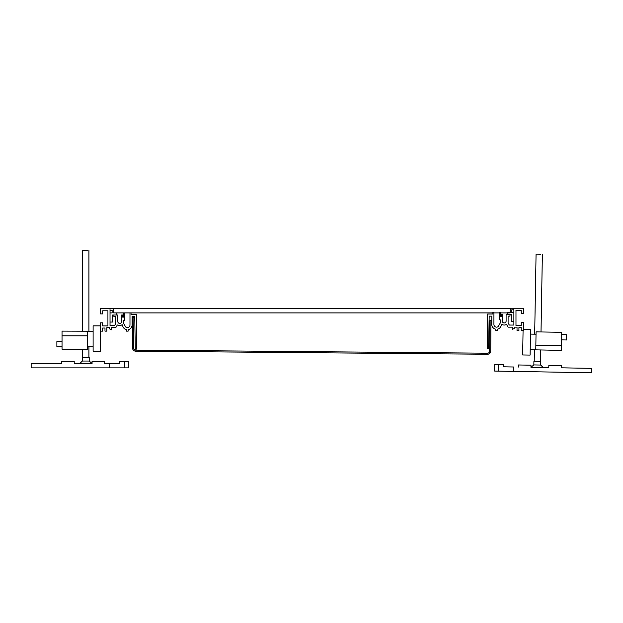 <?xml version="1.0" encoding="UTF-8"?>
<svg xmlns="http://www.w3.org/2000/svg" width="623" height="623" viewBox="0 0 623 623"><rect width="100%" height="100%" fill="white"/><g stroke="black" fill="none" stroke-linecap="round" stroke-linejoin="round"><path stroke-width="0.93" d="M83.957 361.044L82.329 361.044L79.908 363.458L74.215 363.458L92.072 363.458L89.206 361.044L83.957 361.044M89.206 361.044L89.206 357.368L82.329 357.368L82.329 361.044M87.422 250.236L82.618 250.236L82.618 331.109M128.307 361.363L128.307 367.874L124.366 367.874L124.366 361.363L128.307 361.363M92.072 363.458L92.072 361.363L104.672 361.363L104.672 363.458L109.664 363.458L109.664 367.874L124.366 367.874M74.215 363.458L74.215 361.363L61.607 361.363L61.607 363.458L31.15 363.458L31.15 367.874L109.664 367.874M109.664 363.458L119.375 363.458L119.375 361.363L124.366 361.363M109.173 363.458L104.672 363.458M100.576 331.132L102.678 331.132L102.678 328.033L104.991 328.033L104.991 331.132L106.876 331.132L106.876 327.612L109.5 327.612L109.5 328.874L111.603 329.808L111.603 327.612L115.808 327.612L117.163 325.268A0.522 0.522 0 0 1 117.856 325.058A3.995 3.995 0 0 0 121.835 324.887A0.522 0.522 0 0 1 122.645 325.292A4.727 4.727 0 0 0 126.57 329.645L126.57 331.132L128.143 331.132L128.143 329.645A4.727 4.727 0 0 0 132.084 324.988L132.084 316.585L134.732 316.585L135.3 349.145L136.312 349.145L136.312 314.483L131.032 314.483L131.032 312.902L129.981 312.902L129.981 324.988A2.624 2.624 0 0 1 125.706 327.02L123.681 323.524L123.681 320.261L124.732 320.261L124.732 312.902L123.681 312.902L123.681 317.107L122.63 317.107L122.63 315.004L121.586 315.004L121.586 321.515A1.892 1.892 0 0 1 119.694 323.407A1.892 1.892 0 0 1 117.802 321.515L117.802 315.004L113.916 315.004L113.916 316.585L115.808 316.585L115.808 323.407L114.593 325.51L110.03 325.51L110.03 308.704L100.576 308.704L100.576 313.906L102.678 313.906L102.678 310.807L107.927 310.807L107.927 325.93L102.678 325.93L102.678 322.831L100.576 322.831L100.576 351.279L93.115 351.279L93.115 325.86L100.576 325.86M62.027 341.614L56.88 341.614L56.88 346.863L62.027 346.863M87.555 346.863L93.115 346.863M87.555 331.218L87.555 349.176L62.027 349.176L62.027 331.109L93.115 331.218M87.555 335.836L62.027 335.836M490.714 351.123L490.979 320.666L489.927 320.658L489.662 351.115A2.103 2.103 0 0 1 487.544 353.194L135.705 350.126A2.103 2.103 0 0 1 133.618 348.008L133.883 317.551L132.839 317.543L132.567 348A3.154 3.154 0 0 0 135.697 351.177L487.536 354.246A3.154 3.154 0 0 0 490.714 351.123M509.31 325.05L513.874 325.05L513.874 308.245L523.328 308.245L523.328 313.447L521.225 313.447L521.225 310.347L515.976 310.347L515.976 325.471L521.225 325.471L521.225 322.371L523.328 322.371L523.328 330.673L521.225 330.673L521.225 327.573L518.92 327.573L518.92 330.673L517.028 330.673L517.028 327.153L514.403 327.153L514.403 328.414L512.301 329.349L512.301 327.153L508.095 327.153L506.748 324.809A0.522 0.522 0 0 0 506.047 324.606A3.995 3.995 0 0 1 502.068 324.427A0.522 0.522 0 0 0 501.266 324.832A4.727 4.727 0 0 1 497.333 329.185L497.333 330.673L495.76 330.673L495.76 329.185A4.727 4.727 0 0 1 491.82 324.528L491.82 316.126L489.172 316.126L488.603 348.685L487.599 348.685L487.599 314.023L492.871 314.023L492.871 312.45L493.922 312.45L493.922 324.528A2.624 2.624 0 0 0 498.198 326.569L500.222 323.064L500.222 319.801L499.171 319.801L499.171 312.45L500.222 312.45L500.222 316.648L501.274 316.648L501.274 314.545L502.325 314.545L502.325 321.063A1.892 1.892 0 0 0 504.209 322.948A1.892 1.892 0 0 0 506.102 321.063L506.102 314.545L509.988 314.545L509.988 316.126L508.095 316.126L508.095 322.948L509.31 325.05M110.03 322.044L112.654 322.044L112.654 315.004L116.33 315.004L116.33 312.902L113.705 312.902L113.705 308.704L110.03 308.704L110.03 310.277L112.132 310.277L112.132 312.902L110.03 312.902L110.03 322.044M513.874 321.585L511.249 321.585L511.249 314.545L507.574 314.545L507.574 312.45L510.198 312.45L510.198 308.245L513.874 308.245L513.874 309.818L511.779 309.818L511.779 312.45L513.874 312.45L513.874 321.585M113.705 312.902L510.198 312.902L510.198 308.704L113.705 308.704L113.705 312.902M540.725 365.047L533.841 364.922L530.944 367.29L548.793 367.601L543.1 367.5L540.725 365.047L540.787 361.371L533.911 361.247L533.841 364.922M540.873 254.223L536.068 254.137L534.674 334.162M494.748 364.556L498.688 364.626L498.571 371.137L494.631 371.067L494.748 364.556M513.835 366.994L503.633 366.815L503.672 364.712L498.688 364.626M548.793 367.601L548.832 365.499L561.432 365.724L561.393 367.819L591.85 368.357L591.772 372.764L498.571 371.137M513.352 366.986L513.274 371.394M518.336 367.072L518.375 364.969L530.975 365.187L530.944 367.29M523.328 329.551L530.547 329.676L530.103 355.087L522.65 354.962L523.071 330.673M561.463 339.878L566.611 339.971L566.704 334.722L561.557 334.629M536.037 334.185L530.469 334.084M535.764 349.83L536.076 331.872L561.596 332.316L561.276 350.383L530.196 349.737M535.842 345.212L561.362 345.656M82.618 357.368L82.618 349.176M88.918 357.368L88.918 346.863M88.918 331.218L88.918 250.236M540.499 361.363L540.694 350.025M541.013 331.958L542.368 254.246M534.199 361.254L534.394 349.807"/></g></svg>
